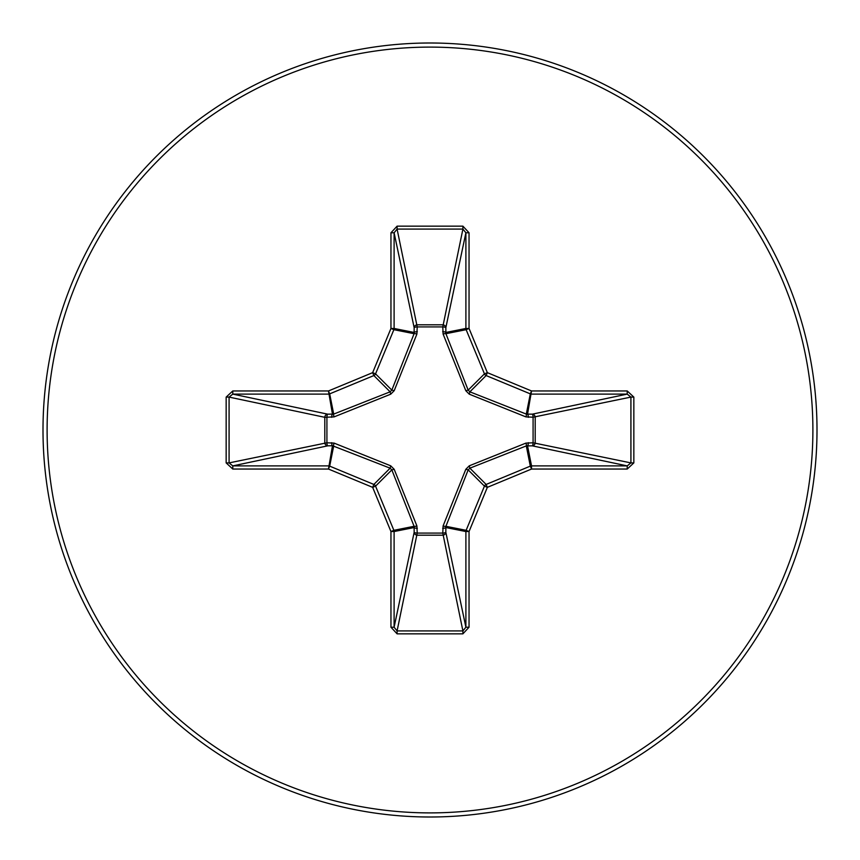 <?xml version="1.0" encoding="UTF-8"?>
<svg xmlns="http://www.w3.org/2000/svg" width="860" height="860" viewBox="0 0 860 860"><rect width="100%" height="100%" fill="white"/><g stroke="black" fill="none" stroke-linecap="round" stroke-linejoin="round"><path stroke-width="1.29" d="M528.33 442.674A3.171 0.817 -88.7 0 1 527.524 445.727L531.534 465.894L531.534 469.044L530.319 466.131A3.171 3.15 -11.2 0 1 531.534 465.894L627.22 465.894L630.917 462.906L633.841 462.906L627.22 469.044L531.534 469.044L487.351 487.351L469.044 531.534L469.044 627.22L462.906 633.841L397.094 633.841L390.956 627.22L390.956 531.534L372.649 487.351L328.466 469.044L332.476 445.727L327.724 445.835A3.171 2.913 78.1 0 1 324.8 442.685L324.8 417.315A3.171 2.913 101.9 0 1 327.724 414.165A3.171 0.817 -88.7 0 0 326.918 417.218L326.918 442.782L334.099 443.115L390.719 465.819L394.181 469.281L416.885 525.901L417.218 533.082L442.782 533.082L443.115 525.901L465.819 469.281L469.281 465.819L525.901 443.115L533.082 442.782L533.082 417.218L525.901 416.885L469.281 394.181L465.819 390.719L443.115 334.099L442.782 326.918L417.218 326.918L416.885 334.099L394.181 390.719L390.719 394.181L334.099 416.885L324.8 417.315L229.082 397.094L229.082 462.906L232.78 465.894L328.466 465.894A3.171 3.15 11.2 0 1 329.681 466.131L373.863 484.438A3.171 3.15 45 0 1 375.562 486.137L393.869 530.319L414.09 526.298L391.827 469.882L390.117 468.173L332.476 445.727A3.171 0.817 88.7 0 1 331.67 442.674M334.099 443.115A3.171 0.72 111.3 0 0 333.702 445.91L329.681 466.131L328.466 469.044L232.78 469.044L232.78 465.894L327.724 445.835A3.171 0.817 88.7 0 1 326.918 442.782L229.082 462.906L226.158 462.906L226.158 397.094L232.78 390.956L232.78 394.106L229.082 397.094L226.158 397.094M627.22 469.044L627.22 465.894L532.275 445.835A3.171 0.817 -88.7 0 0 533.082 442.782L630.917 462.906L630.917 397.094L533.082 417.218A3.171 0.817 88.7 0 0 532.275 414.165A3.171 2.913 -101.9 0 1 535.199 417.315L535.199 442.685A3.171 2.913 -78.1 0 1 532.275 445.835L526.298 445.91L469.882 468.173L468.173 469.882L445.91 526.298L445.835 532.275A3.171 2.913 -11.9 0 1 442.685 535.199L417.315 535.199A3.171 2.913 11.9 0 1 414.165 532.275A3.171 0.817 -178.7 0 0 417.218 533.082L397.094 630.917L462.906 630.917L465.894 627.22L465.894 531.534L445.727 527.524A3.171 0.817 -1.3 0 1 442.674 528.33M469.044 627.22L465.894 627.22L445.835 532.275A3.171 0.817 -1.3 0 1 442.782 533.082L462.906 630.917L462.906 633.841M430 817A387 387 0 0 0 817 430A387 387 0 0 0 430 43A387 387 0 0 0 43 430A387 387 0 0 0 430 817A387 387 0 0 0 817 430A387 387 0 0 0 430 43M442.674 331.67A3.171 0.817 -178.7 0 1 445.727 332.476L465.894 328.466L465.894 232.78L462.906 229.082L397.094 229.082L394.106 232.78L390.956 232.78L397.094 226.158L462.906 226.158L469.044 232.78L469.044 328.466L487.351 372.649L531.534 390.956L627.22 390.956L633.841 397.094L633.841 462.906M232.78 469.044L226.158 462.906M416.885 334.099A3.171 0.72 21.3 0 0 414.09 333.702L393.869 329.681L375.562 373.863A3.171 3.15 135 0 1 373.863 375.562L329.681 393.869A3.171 3.15 168.8 0 1 328.466 394.106L232.78 394.106L327.724 414.165L333.702 414.09L390.117 391.827L391.827 390.117L414.09 333.702L414.165 327.724A3.171 2.913 168.1 0 1 417.315 324.8L442.685 324.8A3.171 2.913 -168.1 0 1 445.835 327.724L445.91 333.702L468.173 390.117L469.882 391.827L526.298 414.09L532.275 414.165L627.22 394.106L627.22 390.956M633.841 397.094L630.917 397.094L627.22 394.106L531.534 394.106A3.171 3.15 -168.8 0 1 530.319 393.869L486.137 375.562A3.171 3.15 -135 0 1 484.438 373.863L487.351 372.649L486.137 375.562L469.882 391.827L469.281 394.181M469.281 465.819L469.882 468.173L486.137 484.438L487.351 487.351L484.438 486.137A3.171 3.15 -45 0 1 486.137 484.438L530.319 466.131L526.298 445.91A3.171 0.72 -111.3 0 0 525.901 443.115M390.956 627.22L394.106 627.22L397.094 630.917L397.094 633.841M417.326 528.33A3.171 0.817 -178.7 0 1 414.273 527.524L394.106 531.534L394.106 627.22L414.165 532.275L414.09 526.298A3.171 0.72 158.7 0 0 416.885 525.901M443.115 525.901A3.171 0.72 21.3 0 0 445.91 526.298L466.131 530.319A3.171 3.15 -78.8 0 0 465.894 531.534L469.044 531.534L466.131 530.319L484.438 486.137L468.173 469.882L465.819 469.281M528.33 417.326A3.171 0.817 88.7 0 0 527.524 414.273L531.534 390.956L530.319 393.869L526.298 414.09A3.171 0.72 111.3 0 1 525.901 416.885M390.719 465.819L390.117 468.173L373.863 484.438L372.649 487.351L375.562 486.137L391.827 469.882L394.181 469.281M465.819 390.719L468.173 390.117L484.438 373.863L466.131 329.681L469.044 328.466L465.894 328.466A3.171 3.15 -101.2 0 0 466.131 329.681L445.91 333.702A3.171 0.72 158.7 0 0 443.115 334.099M462.906 226.158L462.906 229.082L442.782 326.918A3.171 0.817 -178.7 0 1 445.835 327.724L465.894 232.78L469.044 232.78M397.094 226.158L397.094 229.082L417.218 326.918A3.171 0.817 -1.3 0 0 414.165 327.724L394.106 232.78L394.106 328.466L414.273 332.476A3.171 0.817 -1.3 0 1 417.326 331.67M334.099 416.885A3.171 0.72 -111.3 0 1 333.702 414.09L329.681 393.869L328.466 390.956L332.476 414.273A3.171 0.817 -88.7 0 0 331.67 417.326M394.181 390.719L391.827 390.117L375.562 373.863L372.649 372.649L390.956 328.466L390.956 232.78M232.78 390.956L328.466 390.956L372.649 372.649L373.863 375.562L390.117 391.827L390.719 394.181M390.956 531.534L393.869 530.319A3.171 3.15 78.8 0 1 394.106 531.534L390.956 531.534M393.869 329.681L390.956 328.466L394.106 328.466A3.171 3.15 101.2 0 1 393.869 329.681M430 812.893A382.894 382.894 0 0 0 812.893 430A382.894 382.894 0 0 0 430 47.106A382.894 382.894 0 0 0 47.106 430A382.894 382.894 0 0 0 430 812.893"/></g></svg>

